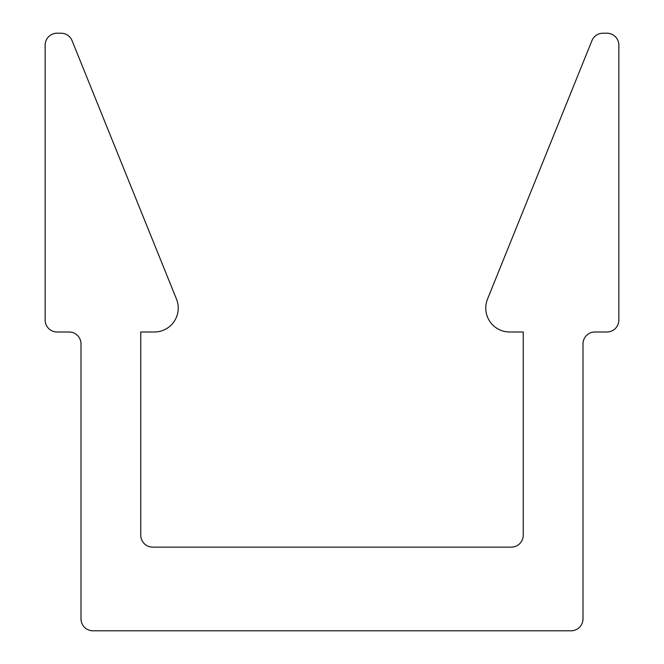 <?xml version="1.0" encoding="UTF-8"?>
<svg xmlns="http://www.w3.org/2000/svg" width="664" height="664" viewBox="0 0 664 664"><rect width="100%" height="100%" fill="white"/><g stroke="black" fill="none" stroke-linecap="round" stroke-linejoin="round"><path stroke-width="1" d="M485.757 308.096A23.904 23.904 0 0 0 509.661 332L523.232 332L523.232 535.184A11.952 11.952 0 0 1 511.28 547.136L152.72 547.136A11.952 11.952 0 0 1 140.768 535.184L140.768 332L154.338 332A23.904 23.904 0 0 0 176.499 299.14L72.077 40.678A11.952 11.952 0 0 0 60.997 33.2L57.104 33.2A11.952 11.952 0 0 0 45.152 45.152L45.152 320.048A11.952 11.952 0 0 0 57.104 332L69.056 332A11.952 11.952 0 0 1 81.008 343.952L81.008 618.848A11.952 11.952 0 0 0 92.96 630.8L571.04 630.8A11.952 11.952 0 0 0 582.992 618.848L582.992 343.952A11.952 11.952 0 0 1 594.944 332L606.896 332A11.952 11.952 0 0 0 618.848 320.048L618.848 45.152A11.952 11.952 0 0 0 606.896 33.2L603.003 33.2A11.952 11.952 0 0 0 591.923 40.678L487.5 299.14A23.904 23.904 0 0 0 485.757 308.096"/></g></svg>
